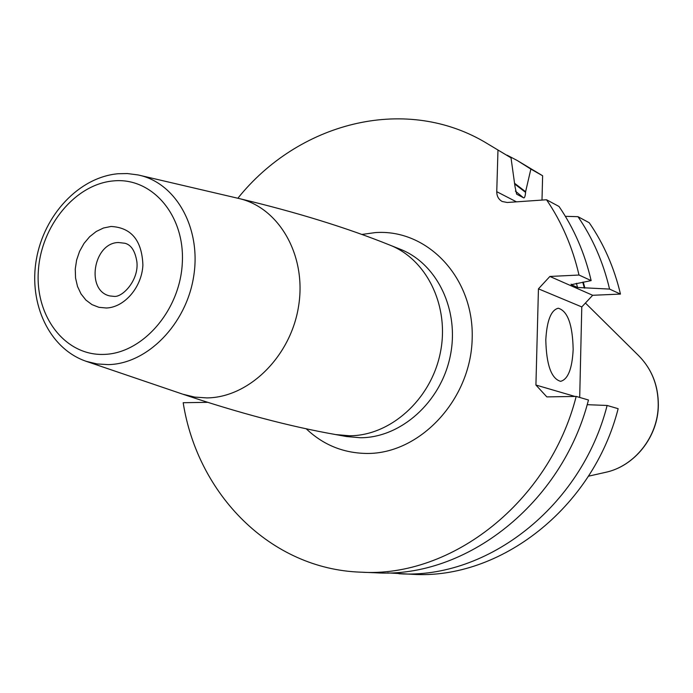 <?xml version="1.0" encoding="UTF-8"?>
<svg xmlns="http://www.w3.org/2000/svg" width="693" height="693" viewBox="0 0 693 693"><rect width="100%" height="100%" fill="white"/><g stroke="black" fill="none" stroke-linecap="round" stroke-linejoin="round"><path stroke-width="1.04" d="M360.715 572.167C451.446 578.101 549.315 502.13 576.186 396.422L588.47 400.008C562.066 503.95 465.583 578.629 375.901 572.799L360.715 572.167C270.313 569.118 197.522 494.178 183.177 402.72L207.545 402.33M483.974 141.623L511.018 157.839L483.974 141.623C403.031 94.794 297.799 123.38 237.846 198.259M497.964 150.442L496.751 191.684C496.777 196.197 498.588 199.463 502.191 201.49L507.233 202.486L546.526 199.757C561.702 222.011 572.531 247.106 579.01 275.034L549.887 276.455L538.444 288.834L535.923 385.039L546.838 396.89L576.186 396.422M589.223 222.73C603.785 243.875 614.206 267.654 620.469 294.083L609.563 289.076C603.239 262.249 592.714 238.123 577.988 216.684L589.223 222.73M571.101 284.147L571.249 284.693L591.146 280.613C584.727 253.118 574.012 228.404 559.017 206.471L546.526 199.757M591.146 280.613L579.01 275.034M398.995 573.752C487.049 579.443 581.41 506.704 607.12 405.466L618.147 408.688C592.853 508.333 499.757 579.928 412.681 574.315L387.517 572.894M507.103 155.189L517.29 160.533L530.864 169.083L525.606 191.727L514.674 183.359M517.29 160.533L542.628 175.753L530.864 169.083M549.887 276.455L592.68 295.279L620.469 294.083M571.249 284.693L577.546 287.474L609.563 289.076M538.444 288.834L581.782 306.93L592.68 295.279M581.782 306.93L579.703 397.444M574.956 396.439L535.923 385.039M545.798 339.83C546.379 364.821 551.299 378.655 560.568 381.332C567.965 379.461 572.167 368.858 573.163 349.541C572.643 324.757 567.68 310.992 558.281 308.229C551.056 310.014 546.898 320.538 545.798 339.83M542.628 175.753L541.995 200.069M607.12 405.466L587.17 404.686M565.367 216.329L577.988 216.684M584.883 288.045L583.255 282.06M525.606 191.727L525.589 192.385C525.207 196.561 524.497 198.354 523.458 197.765L516.631 194.144L515.038 186.755L511.018 157.839M306.167 428.724C323.111 444.854 343.278 453.101 366.666 453.456C419.715 454.184 470.772 399.965 472.176 338.886C474.367 277.78 427.295 228.56 375.06 232.623L361.781 234.468M389.812 245.079C427.269 259.624 450.052 307.129 440.185 353.473C430.63 399.878 390.228 435.845 349.532 435.767L335.568 434.554L346.509 436.538L360.36 437.742C400.727 437.846 440.739 402.312 450.173 356.436C459.927 310.62 437.3 263.617 400.147 249.185L389.812 245.079C346.769 227.737 296.509 212.223 239.033 198.527L238.409 198.389M335.568 434.554C289.873 426.49 239.016 413.063 182.995 394.256L194.707 397.098L206.852 397.912C248.934 397.609 290.861 356.462 298.605 306.055C306.782 255.682 279.227 207.683 239.033 198.527L138.124 174.948L127.382 173.553L118.061 173.735C78.777 177.269 44.005 215.151 36.365 259.39C28.491 303.543 49.151 348.778 86.356 361.374L182.389 394.057M139.631 175.294C176.62 183.714 201.559 229.011 193.616 276.776C186.062 324.567 147.15 363.912 108.333 364.613L97.141 363.955L86.356 361.374M103.751 354.409C142.429 353.751 180.18 310.473 182.311 262.829C185.022 215.159 151.932 177.122 113.643 180.89C75.372 183.974 40.904 225.97 38.332 271.206C35.204 316.467 65.012 355.778 103.751 354.409M106.393 308.004C124.523 307.38 141.84 287.197 142.897 265.124C141.97 240.454 131.349 227.564 111.045 226.464L103.491 228.006L96.24 231.488L89.631 236.729L83.983 243.468L79.574 251.36L76.62 260.031L75.26 269.057L75.554 277.997L77.503 286.417L81.012 293.901L85.923 300.078L91.987 304.625L98.926 307.32L106.393 308.004M118.451 242.515L124.991 243.278C131.211 244.872 135.178 251.057 136.893 261.824C139.068 280.232 122.263 297.851 113.808 296.353L109.918 295.946C85.508 290.921 93.252 242.801 118.451 242.515M582.752 282.155L584.364 288.071M514.769 184.061L525.589 192.385M576.411 283.316L577.546 287.474M515.367 191.095L523.458 197.765M516.467 201.845L496.751 191.684M604.954 472.47C634.554 466.545 658.246 436.729 658.35 405.067C658.333 385.369 651.706 368.841 638.452 355.466C651.611 368.719 658.203 385.204 658.237 404.937C658.151 436.72 634.32 466.632 604.954 472.47L588.418 476.204M638.452 355.466L585.42 303.032"/></g></svg>
